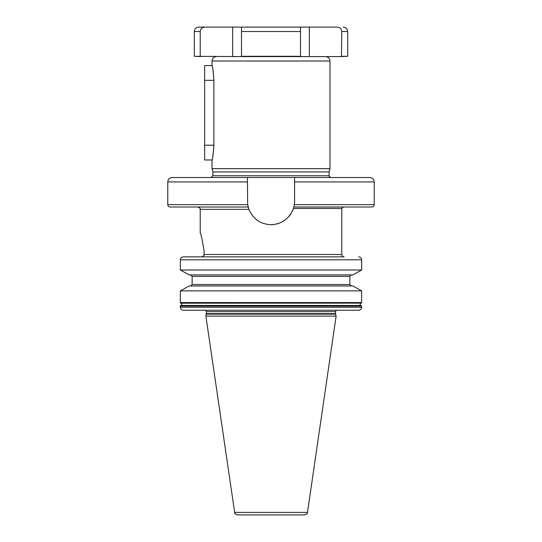 <?xml version="1.0" encoding="UTF-8"?>
<svg xmlns="http://www.w3.org/2000/svg" width="542" height="542" viewBox="0 0 542 542"><rect width="100%" height="100%" fill="white"/><g stroke="black" fill="none" stroke-linecap="round" stroke-linejoin="round"><path stroke-width="0.81" d="M205.039 27.1L232.66 27.1L232.66 56.592L241.508 56.592L194.321 56.3L194.321 31.524C194.585 28.834 196.055 27.364 198.745 27.1L205.039 27.1C202.078 27.385 200.472 28.855 200.222 31.524L200.222 56.3M241.508 56.3L300.492 56.3L300.492 31.524L241.508 31.524L241.508 27.1L241.508 56.592L341.46 56.592L341.778 31.524C341.528 28.855 339.922 27.385 336.961 27.1L300.492 27.1L300.492 31.524L300.492 27.1L232.66 27.1M341.778 56.3L347.679 56.3L347.679 31.524C347.415 28.834 345.945 27.364 343.255 27.1M341.46 56.592L347.679 56.3M200.54 56.592L194.321 56.3M212.037 160.019L212.017 168.664L329.983 168.664L329.983 61.016C329.726 58.326 328.249 56.856 325.559 56.592M212.051 159.965L204.646 159.965L204.646 65.589L212.037 65.535M213.887 80.189C213.182 70.826 212.559 65.921 212.024 65.474C212.742 66.944 213.365 71.849 213.887 80.189L213.887 145.364C213.182 154.721 212.559 159.626 212.024 160.08C212.742 158.603 213.365 153.698 213.887 145.364M329.983 168.664L329.116 171.909L212.884 171.909L212.017 168.664M247.409 181.936L167.776 181.936L167.776 204.646L247.674 204.646L247.409 177.512L330.884 177.512C329.13 176.489 328.54 175.899 329.116 175.743L212.884 175.743L211.116 177.512M247.409 177.512L172.2 177.512C169.517 177.769 168.04 179.246 167.776 181.936M294.238 205.167A23.591 23.591 0 0 0 294.591 201.102L294.591 177.512L369.8 177.512C372.483 177.769 373.96 179.246 374.224 181.936L374.224 204.646C374.082 206.075 373.296 206.861 371.866 207.003L293.845 207.003L294.326 204.646L374.224 204.646M248.71 208.839A23.591 23.591 0 0 0 248.9 209.361L247.674 204.646A23.591 23.591 0 0 0 247.762 205.167M247.85 205.669A23.591 23.591 0 0 0 247.945 206.116M248.094 206.766A23.591 23.591 0 0 0 248.222 207.254M248.304 207.552A23.591 23.591 0 0 0 248.412 207.925M200.222 232.958L200.222 209.361L248.9 209.361C253.229 219.151 260.594 224.259 271 224.7A23.591 23.591 0 0 0 273.873 224.523M276.738 223.988A23.591 23.591 0 0 0 279.523 223.101M282.206 221.868A23.591 23.591 0 0 0 284.726 220.296M289.103 216.231A23.591 23.591 0 0 0 290.878 213.819M292.321 211.211A23.591 23.591 0 0 0 293.52 208.148M293.805 207.152A23.591 23.591 0 0 0 293.832 207.051A23.591 23.591 0 0 0 293.906 206.766M293.974 206.482A23.591 23.591 0 0 0 294.15 205.669M271 224.7C281.82 224.185 289.293 218.778 293.412 208.474L293.845 207.003M294.591 201.102L294.326 204.646M248.155 207.003L170.134 207.003C168.704 206.861 167.918 206.075 167.776 204.646M204.056 250.729C202.22 239.537 200.947 233.609 200.222 232.958C200.947 233.609 202.22 239.53 204.056 250.729L204.056 254.483L341.778 254.483L341.778 208.474L293.412 208.474M204.056 254.483L204.056 255.546L201.82 256.847L183.399 256.847L201.82 256.847M343.533 256.847L183.399 256.847C181.536 257.023 180.52 258.006 180.344 259.794L180.344 270.011L189.151 274.909L180.344 270.011L361.656 270.011L352.849 274.909L189.151 274.909M343.533 310.227L358.601 310.227C360.464 310.044 361.48 309.062 361.656 307.273L361.656 306.088L180.344 306.088L180.344 307.273C180.52 309.062 181.536 310.044 183.399 310.227L339.746 310.227M181.014 305.451C182.139 304.699 182.139 303.947 181.014 303.202L361.229 303.127L181.014 303.202L180.344 302.565L361.656 302.565L360.986 303.202C359.861 303.947 359.861 304.699 360.986 305.451L361.656 306.088L360.986 305.451L181.014 305.451L180.344 306.088L181.014 305.451L180.344 305.654M181.014 303.202L180.344 302.998M189.151 285.966L180.344 290.864L189.151 285.966L352.849 285.966L361.656 290.864L352.849 285.966M190.601 274.909L192.139 276.379L192.139 284.496L190.601 285.966M180.771 303.127L180.344 302.565L180.344 290.864L361.656 290.864L361.656 302.565L361.229 303.127M352.849 274.909L361.656 270.011L361.656 259.794C361.48 258.006 360.464 257.023 358.601 256.847M351.399 285.966L349.861 284.496L349.861 276.379L351.399 274.909M358.601 310.227L183.399 310.227M300.756 310.227L304.448 310.227M292.016 310.227L295.708 310.227M206.414 314.15L335.586 314.15L336.115 316.122L205.885 316.122L206.475 311.67L205.73 310.227M234.503 512.38L307.497 512.38L307.219 513.254C307.829 513.315 306.948 513.857 304.577 514.9L237.423 514.9C235.038 513.863 234.158 513.315 234.781 513.254L205.885 316.122M341.778 31.524L347.679 31.524M200.222 31.524L194.321 31.524M309.34 27.1L309.34 56.592M329.983 61.016L212.017 61.016C212.274 58.326 213.751 56.856 216.441 56.592M294.591 181.936L374.224 181.936M361.656 259.794L180.344 259.794M180.344 307.273L361.656 307.273M192.139 284.496L349.861 284.496M349.861 276.379L192.139 276.379M206.475 311.67L335.525 311.67L336.27 310.227M335.525 311.67L335.525 313.689L206.475 313.689M180.771 305.525L361.229 305.525M213.887 80.331L204.646 80.331M213.887 145.215L204.646 145.215M212.017 61.016L212.017 65.44M329.116 171.909L329.116 175.743M212.884 171.909L212.884 175.743M341.778 208.474L343.255 207.003M200.222 209.361C199.388 208.501 201.82 208.792 197.857 207.003M341.778 254.483C341.921 255.919 342.707 256.705 344.143 256.847M335.525 313.689L335.586 314.15M307.497 512.38L336.115 316.122"/></g></svg>
